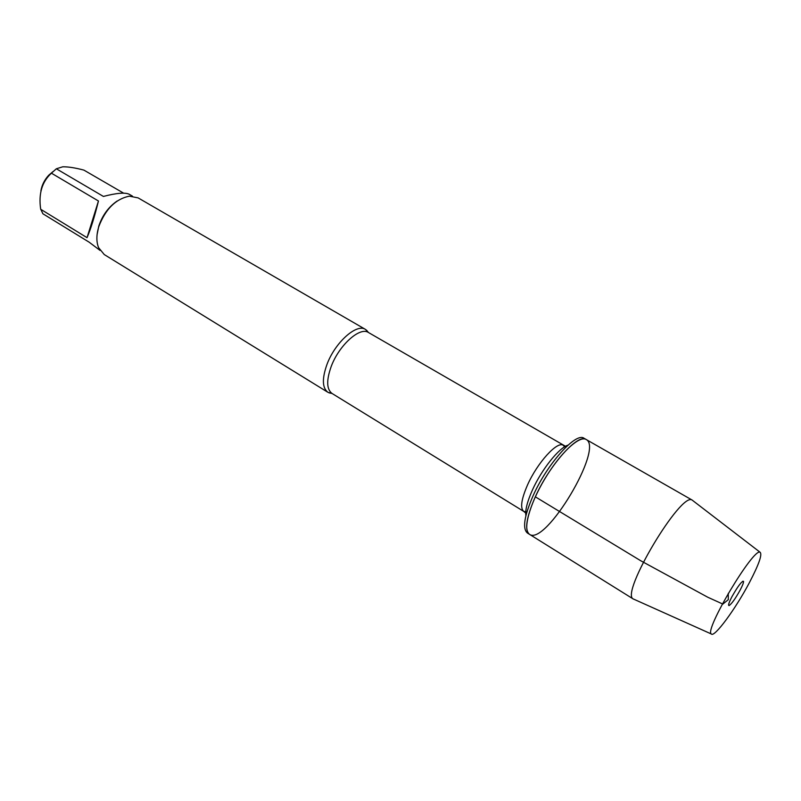<?xml version="1.0" encoding="UTF-8"?>
<svg xmlns="http://www.w3.org/2000/svg" width="801" height="801" viewBox="0 0 801 801"><rect width="100%" height="100%" fill="white"/><g stroke="black" fill="none" stroke-linecap="round" stroke-linejoin="round"><path stroke-width="1.2" d="M533.196 495.519C524.194 516.164 522.272 528.67 527.428 533.045L529.491 534.327C524.365 529.972 526.307 517.466 535.328 496.82C549.636 464.77 578.212 433.091 586.122 439.479C604.254 447.899 545.511 546.292 529.491 534.327C522.522 530.442 529.281 504.81 544.7 479.078C560.029 453.296 579.393 435.193 586.122 439.479L584.019 438.267C576.059 431.859 547.463 463.489 533.196 495.519M366.437 330.082L368.44 332.495C359.949 326.478 339.053 345.211 331.224 366.437C326.287 380.265 326.558 389.276 332.035 393.461L327.919 392.31C322.232 387.974 321.922 378.663 326.988 364.385C335.048 342.468 356.665 323.183 365.466 329.411L368.42 332.485M365.466 329.411L138.102 197.887L129.311 196.165C115.654 198.978 105.482 209.121 98.793 226.603C96.33 234.793 96.26 241.812 98.573 247.639L104.26 254.558L327.919 392.31M40.891 190.858C41.912 185.011 44.526 179.804 48.741 175.219L53.116 171.494M100.045 250.413L89.111 242.162L42.914 213.787L40.661 209.061C38.428 193.722 42.022 181.757 51.424 173.186L56.34 168.781L62.768 166.798C68.275 166.728 75.324 167.84 83.915 170.122L123.614 193.161M87.029 237.667C90.653 229.356 94.468 217.131 98.453 201.001L87.029 237.667L40.691 209.271M98.453 201.001L51.424 173.186M56.34 168.781L103.399 196.435C116.546 193.021 125.136 192.29 129.181 194.243L132.455 196.135M117.186 200.991C108.596 206.888 102.468 215.239 98.803 226.042L97.071 234.683M693.065 500.785L692.154 500.094C681.11 491.373 620.234 593.331 633.15 598.908L634.202 599.378M749.466 582.497C758.867 564.485 762.422 554.412 760.109 552.269C753.691 547.273 703.879 630.697 711.328 633.981C714.212 637.997 735.688 608.75 749.466 582.497M740.184 590.027C742.567 585.461 743.688 582.567 743.538 581.346C741.766 581.065 737.891 586.192 731.924 596.725C728.91 602.572 727.959 605.536 729.06 605.596C731.643 603.904 735.348 598.717 740.184 590.027M728.279 593.351L728.299 599.669L722.852 604.084L707.774 597.236L640.89 560.84L535.328 496.82M526.948 511.809L523.774 511.428C520.009 508.245 521.271 499.403 527.539 484.925C537.391 462.648 557.426 440.72 563.253 445.306L564.635 446.808M568.029 445.136C559.028 447.729 541.616 469.486 532.455 489.932C527.298 501.456 525.106 510.047 525.887 515.714M526.407 513.701L523.774 511.428L332.035 393.461L328.971 392.84M368.44 332.495L565.516 446.287M692.394 500.214L586.122 439.479M633.381 599.068L529.491 534.327M760.109 552.269L692.154 500.094M711.328 633.981L633.15 598.908M728.59 604.805L729.06 605.596M742.617 581.306L743.538 581.346"/></g></svg>
